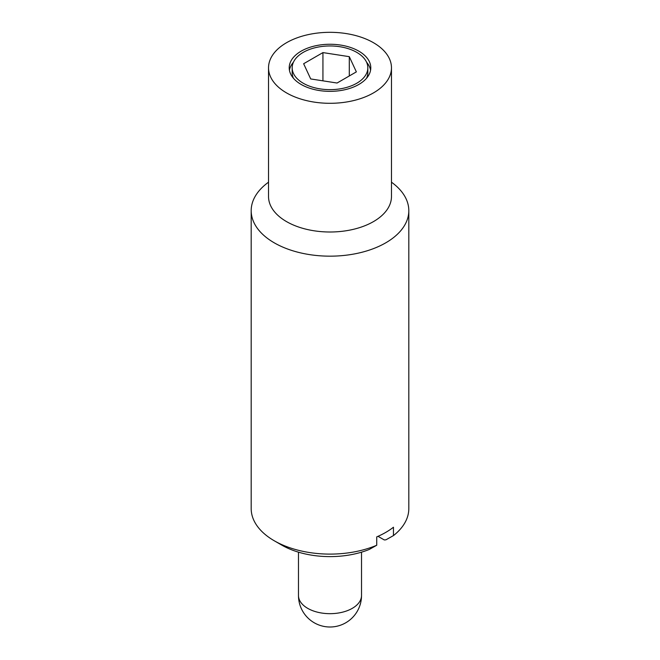 <?xml version="1.0" encoding="UTF-8"?>
<svg xmlns="http://www.w3.org/2000/svg" width="660" height="660" viewBox="0 0 660 660"><rect width="100%" height="100%" fill="white"/><g stroke="black" fill="none" stroke-linecap="round" stroke-linejoin="round"><path stroke-width="0.99" d="M268.529 182.193A78.812 45.499 0 0 0 251.188 210.664L251.188 508.604A78.812 45.499 0 0 0 274.271 540.779L281.688 545.061A68.326 39.443 0 0 0 369.229 549.466L376.736 545.242L376.736 536.877A78.812 45.499 0 0 0 393.459 527.224L393.459 535.59L385.943 539.814L384.285 539.946L378.007 536.324M281.688 545.061L274.271 540.779A78.812 45.499 0 0 0 376.736 545.242M393.459 535.59A78.812 45.499 0 0 0 408.812 508.604L408.812 210.664A78.812 45.499 0 0 0 391.471 182.193M251.188 210.664A78.812 45.499 0 0 0 274.271 242.839A78.812 45.499 0 0 0 360.162 252.706A78.812 45.499 0 0 0 408.812 210.664M268.529 67.807L268.529 196.507A61.471 35.492 0 0 0 286.531 221.603A61.471 35.492 0 0 0 353.521 229.3A61.471 35.492 0 0 0 391.471 196.507L391.471 67.807A61.471 35.492 0 0 0 373.469 42.71A61.471 35.492 0 0 0 306.479 35.021A61.471 35.492 0 0 0 268.529 67.807A61.471 35.492 0 0 0 286.531 92.903A61.471 35.492 0 0 0 353.521 100.6A61.471 35.492 0 0 0 391.471 67.807M356.746 52.363A37.826 21.838 0 0 0 315.521 47.627A37.826 21.838 0 0 0 292.174 67.807A37.826 21.838 0 0 0 303.253 83.251A37.826 21.838 0 0 0 344.479 87.986A37.826 21.838 0 0 0 367.826 67.807A37.826 21.838 0 0 0 356.746 52.363M292.174 67.807L292.174 72.633A37.826 21.838 0 0 0 293.436 78.243M301.158 84.455A40.788 23.545 180 0 1 289.212 67.807A40.788 23.545 180 0 1 314.391 46.051A40.788 23.545 180 0 1 358.842 51.158A40.788 23.545 180 0 1 370.788 67.807A40.788 23.545 180 0 1 345.609 89.562A40.788 23.545 180 0 1 301.158 84.455M293.436 62.197A40.788 23.545 0 0 0 289.426 70.224M370.573 70.224A40.788 23.545 0 0 0 366.564 62.197M322.938 80.842L322.938 52.594L349.297 56.669L349.297 75.966M349.297 56.669L356.359 71.882L337.062 83.028L310.703 78.944L303.641 63.731L322.938 52.594M366.564 78.243A37.826 21.838 0 0 0 367.826 72.633L367.826 67.807M307.709 608.347A31.523 18.199 180 0 1 298.477 595.477A31.523 31.523 0 0 0 314.234 622.776A31.523 31.523 0 0 0 361.523 595.477A31.523 18.199 180 0 1 342.061 612.29A31.523 18.199 180 0 1 307.709 608.347M361.523 552.164L361.523 595.477M298.477 552.164L298.477 595.477"/></g></svg>

